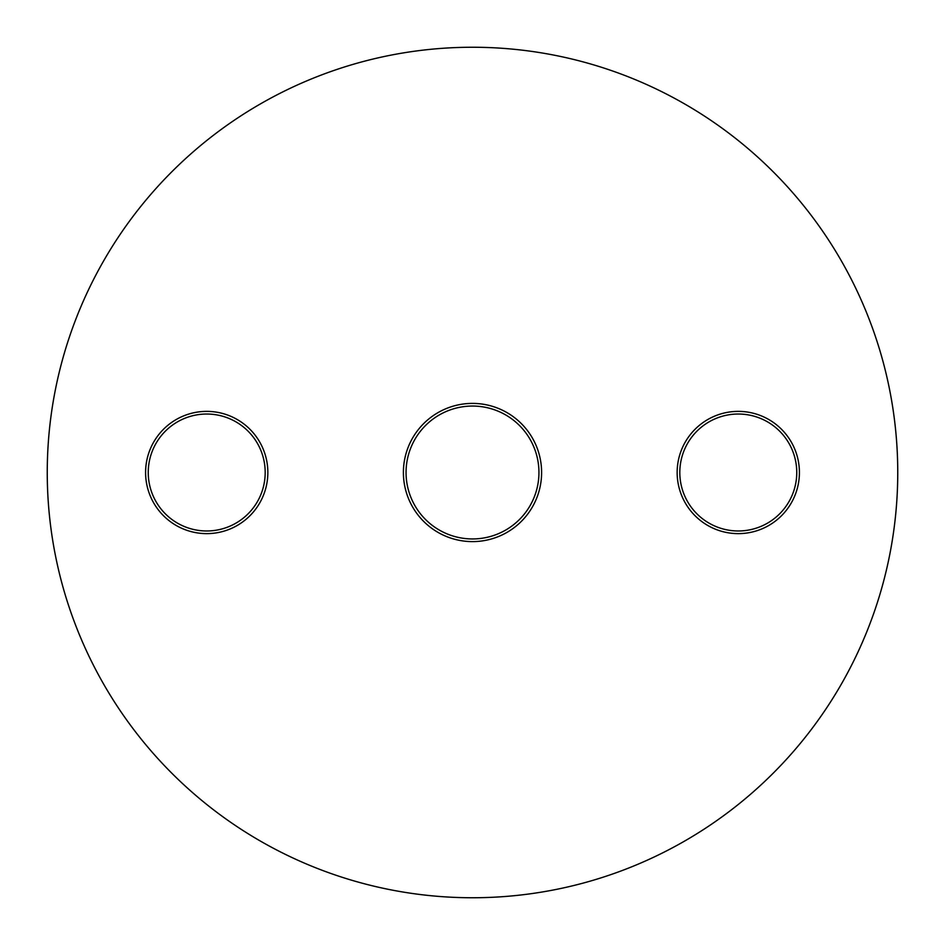 <?xml version="1.0" encoding="UTF-8"?>
<svg xmlns="http://www.w3.org/2000/svg" width="945" height="945" viewBox="0 0 945 945"><rect width="100%" height="100%" fill="white"/><g stroke="black" fill="none" stroke-linecap="round" stroke-linejoin="round"><path stroke-width="1.42" d="M472.5 541.603A69.103 69.103 0 0 1 403.397 472.5A69.103 69.103 0 0 1 472.5 403.397A69.103 69.103 0 0 1 541.603 472.5A69.103 69.103 0 0 1 472.5 541.603M472.5 406.055A66.445 66.445 0 0 0 406.055 472.5A66.445 66.445 0 0 0 472.5 538.945A66.445 66.445 0 0 0 538.945 472.5A66.445 66.445 0 0 0 472.5 406.055M206.719 533.63A61.13 61.13 0 0 1 145.589 472.5A61.13 61.13 0 0 1 206.719 411.37A61.13 61.13 0 0 1 267.848 472.5A61.13 61.13 0 0 1 206.719 533.63M206.719 414.028A58.472 58.472 0 0 0 148.247 472.5A58.472 58.472 0 0 0 206.719 530.972A58.472 58.472 0 0 0 265.191 472.5A58.472 58.472 0 0 0 206.719 414.028M738.281 533.63A61.13 61.13 0 0 1 677.152 472.5A61.13 61.13 0 0 1 738.281 411.37A61.13 61.13 0 0 1 799.411 472.5A61.13 61.13 0 0 1 738.281 533.63M738.281 414.028A58.472 58.472 0 0 0 679.809 472.5A58.472 58.472 0 0 0 738.281 530.972A58.472 58.472 0 0 0 796.753 472.5A58.472 58.472 0 0 0 738.281 414.028M472.5 897.75A425.25 425.25 0 0 0 897.75 472.5A425.25 425.25 0 0 0 472.5 47.25A425.25 425.25 0 0 0 47.25 472.5A425.25 425.25 0 0 0 472.5 897.75"/></g></svg>
